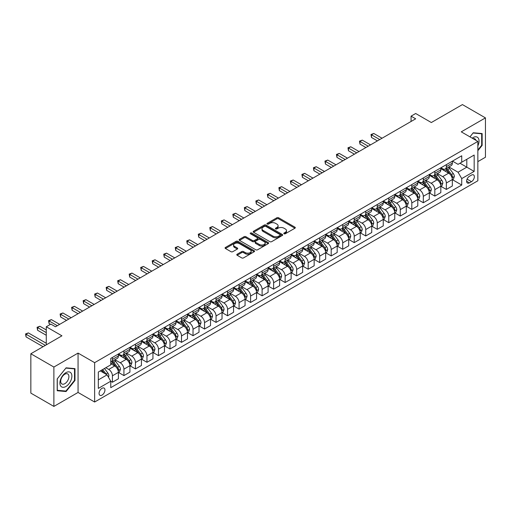 <?xml version="1.0" encoding="UTF-8"?>
<svg xmlns="http://www.w3.org/2000/svg" width="511" height="511" viewBox="0 0 511 511"><rect width="100%" height="100%" fill="white"/><g stroke="black" fill="none" stroke-linecap="round" stroke-linejoin="round"><path stroke-width="0.77" d="M284.059 233.763A0.894 0.517 0 0 0 285.323 233.763L294.93 228.219A1.278 0.741 0 0 0 295.307 227.695A1.278 0.741 0 0 0 294.93 227.171L278.655 217.775A1.278 0.741 0 0 0 276.847 217.775L267.24 223.32A0.894 0.517 0 0 0 266.978 223.69A0.894 0.517 0 0 0 267.24 224.054A0.894 0.517 0 0 0 268.505 224.054L269.751 223.333A4.094 2.363 0 0 1 275.538 223.333L276.892 224.118A4.094 2.363 0 0 1 278.093 225.792A4.094 2.363 0 0 1 276.892 227.459L275.653 228.174A0.894 0.517 0 0 0 275.391 228.545A0.894 0.517 0 0 0 275.653 228.909A0.894 0.517 0 0 0 276.917 228.909L278.156 228.187A4.094 2.363 0 0 1 283.944 228.187L285.304 228.973A4.094 2.363 0 0 1 286.499 230.646A4.094 2.363 0 0 1 285.304 232.313L284.059 233.035A0.894 0.517 0 0 0 283.797 233.399A0.894 0.517 0 0 0 284.059 233.763L284.059 233.035M102.008 395.105A4.171 2.408 120 0 0 104.729 391.432A4.171 2.408 120 0 0 104.091 388.092A4.171 2.408 120 0 0 102.008 388.303A4.171 2.408 120 0 0 99.287 391.975A4.171 2.408 120 0 0 99.926 395.316A4.171 2.408 120 0 0 102.008 395.105M237.155 254.216A1.278 0.741 0 0 0 236.778 254.734A1.278 0.741 0 0 0 237.155 255.257L241.722 257.895A1.278 0.741 0 0 0 243.53 257.895L254.197 251.731A1.278 0.741 0 0 0 254.574 251.214A1.278 0.741 0 0 0 254.197 250.69L237.922 241.294A1.278 0.741 0 0 0 236.114 241.294L225.447 247.452A1.278 0.741 0 0 0 225.07 247.976A1.278 0.741 0 0 0 225.447 248.499L230.959 251.68A1.278 0.741 0 0 0 232.767 251.68L237.334 249.049A1.278 0.741 0 0 0 237.711 248.525A1.278 0.741 0 0 0 237.334 248.001L234.6 246.423A3.424 1.974 0 0 1 233.597 245.025A3.424 1.974 0 0 1 235.712 243.204A3.424 1.974 0 0 1 239.435 243.632L250.154 249.815A3.424 1.974 0 0 1 251.157 251.214A3.424 1.974 0 0 1 249.042 253.034A3.424 1.974 0 0 1 245.312 252.606L243.53 251.578A1.278 0.741 0 0 0 241.722 251.578L237.155 254.216L237.155 255.257M477.849 161.629L485.45 157.241L485.45 117.888L462.423 104.589L431.329 122.538L415.673 113.499L411.068 116.157L415.673 118.814L55.488 326.765L50.883 324.108L46.277 326.765L46.277 344.848M53.879 367.051L53.879 406.411L78.055 392.448L78.055 353.095L53.879 367.051L30.845 353.759L61.94 335.81L46.277 326.765M78.055 353.095L94.637 362.663L477.849 141.419L477.849 180.779L94.637 402.023L94.637 362.663M485.45 117.888L461.267 131.844L477.849 141.419M269.84 241.658A1.278 0.741 0 0 0 271.648 241.658L282.321 235.501A1.278 0.741 0 0 0 282.692 234.977A1.278 0.741 0 0 0 282.321 234.453L266.046 225.057A1.278 0.741 0 0 0 264.232 225.057L253.565 231.221A1.278 0.741 0 0 0 253.188 231.739A1.278 0.741 0 0 0 253.565 232.262L269.84 241.658M250.805 233.955A0.894 0.517 0 0 1 251.712 234.083L268.243 243.626L257.589 249.777A1.278 0.741 0 0 1 255.781 249.777L239.506 240.381L239.506 239.333A1.278 0.741 0 0 0 239.129 239.857A1.278 0.741 0 0 0 239.506 240.381M239.506 239.333L244.073 236.702A1.278 0.741 0 0 1 245.88 236.702L252.479 240.509A1.278 0.741 0 0 0 254.286 240.509L257.32 238.758A1.278 0.741 0 0 0 257.691 238.241A1.278 0.741 0 0 0 257.32 237.717L250.447 233.751A0.894 0.517 0 0 1 250.186 233.386A0.894 0.517 0 0 1 250.735 232.907A0.894 0.517 0 0 1 251.712 233.016L268.256 242.572A1.278 0.741 0 0 1 268.633 243.095A1.278 0.741 0 0 1 268.256 243.619L268.256 242.572M53.879 406.411L30.845 393.112L30.845 353.759M471.493 175.088L469.468 176.257A4.037 2.331 120 0 0 466.83 179.815A4.037 2.331 120 0 0 467.45 183.053A4.037 2.331 120 0 0 469.468 182.849L471.493 181.68A4.037 2.331 120 0 0 474.131 178.122A4.037 2.331 120 0 0 473.512 174.883A4.037 2.331 120 0 0 471.493 175.088M452.471 161.125L458.048 164.344L461.727 162.217L461.727 155.778L110.759 358.409L110.759 364.848L98.323 372.027L98.323 388.405L110.759 381.225L110.759 387.664L461.727 185.033L461.727 178.595L458.048 172.213L448.888 166.925M461.727 162.217L474.163 155.037L474.163 171.415L461.727 178.595M78.055 392.448L94.637 402.023M411.068 116.157L411.068 121.477M459.977 163.226L466.798 167.161L466.798 159.291L474.163 155.037M458.048 172.213L466.798 167.161L474.163 171.415M98.323 379.897L107.074 374.844L100.258 370.909M110.759 381.283L112.42 382.234L112.42 375.802A5.212 3.009 -120 0 0 108.734 369.421L105.783 367.716M112.42 382.234L118.405 378.779L118.405 372.347A5.212 3.009 -120 0 0 114.719 365.965L110.759 363.679M118.546 372.481L123.93 375.591L123.93 369.153A5.212 3.009 -120 0 0 120.245 362.772L114.956 359.718M123.93 375.591L129.922 372.136L129.922 365.697A5.212 3.009 -120 0 0 126.236 359.316L118.405 354.794M130.056 365.831L135.447 368.942L135.447 362.503A5.212 3.009 -120 0 0 131.761 356.122L126.473 353.069M135.447 368.942L141.432 365.486L141.432 359.048A5.212 3.009 -120 0 0 137.753 352.667L129.922 348.144M141.573 359.182L146.964 362.293L146.964 355.86A5.212 3.009 -120 0 0 143.278 349.473L137.989 346.42M146.964 362.293L152.949 358.837L152.949 352.398A5.212 3.009 -120 0 0 149.263 346.017L141.432 341.501M153.089 352.533L158.474 355.643L158.474 349.211A5.212 3.009 -120 0 0 154.795 342.83L149.499 339.777M158.474 355.643L164.465 352.188L164.465 345.755A5.212 3.009 -120 0 0 160.78 339.374L152.949 334.852M164.599 345.883L169.991 349L169.991 342.562A5.212 3.009 -120 0 0 166.305 336.181L161.016 333.127M169.991 349L175.982 345.538L175.982 339.106A5.212 3.009 -120 0 0 172.296 332.725L164.465 328.203M176.116 339.24L181.507 342.351L181.507 335.912A5.212 3.009 -120 0 0 177.822 329.531L172.533 326.478M181.507 342.351L187.492 338.895L187.492 332.457A5.212 3.009 -120 0 0 183.807 326.075L175.982 321.553M187.633 332.591L193.024 335.701L193.024 329.269A5.212 3.009 -120 0 0 189.338 322.882L184.043 319.829M193.024 335.701L199.009 332.246L199.009 325.807A5.212 3.009 -120 0 0 195.323 319.426L187.492 314.904M199.149 325.941L204.534 329.052L204.534 322.62A5.212 3.009 -120 0 0 200.849 316.239L195.56 313.179M204.534 329.052L210.526 325.596L210.526 319.164A5.212 3.009 -120 0 0 206.84 312.777L199.009 308.261M210.66 319.292L216.051 322.403L216.051 315.97A5.212 3.009 -120 0 0 212.365 309.589L207.076 306.536M216.051 322.403L222.036 318.947L222.036 312.515A5.212 3.009 -120 0 0 218.35 306.134L210.526 301.611M222.176 312.649L227.567 315.76L227.567 309.321A5.212 3.009 -120 0 0 223.882 302.94L218.593 299.887M227.567 315.76L233.553 312.298L233.553 305.865A5.212 3.009 -120 0 0 229.867 299.484L222.036 294.962M233.693 306L239.078 309.11L239.078 302.672A5.212 3.009 -120 0 0 235.392 296.291L230.103 293.237M239.078 309.11L245.069 305.655L245.069 299.216A5.212 3.009 -120 0 0 241.384 292.835L233.553 288.313M245.203 299.35L250.594 302.461L250.594 296.029A5.212 3.009 -120 0 0 246.909 289.641L241.62 286.588M250.594 302.461L256.579 299.005L256.579 292.567A5.212 3.009 -120 0 0 252.9 286.186L245.069 281.67M256.72 292.701L262.111 295.812L262.111 289.379A5.212 3.009 -120 0 0 258.425 282.998L253.137 279.939M262.111 295.812L268.096 292.356L268.096 285.924A5.212 3.009 -120 0 0 264.411 279.536L256.579 275.02M268.237 286.051L273.621 289.169L273.621 282.73A5.212 3.009 -120 0 0 269.942 276.349L264.647 273.296M273.621 289.169L279.613 285.706L279.613 279.274A5.212 3.009 -120 0 0 275.927 272.893L268.096 268.371M279.747 279.408L285.138 282.519L285.138 276.081A5.212 3.009 -120 0 0 281.452 269.699L276.164 266.646M285.138 282.519L291.129 279.063L291.129 272.625A5.212 3.009 -120 0 0 287.444 266.244L279.613 261.721M291.264 272.759L296.655 275.87L296.655 269.431A5.212 3.009 -120 0 0 292.969 263.05L287.68 259.997M296.655 275.87L302.64 272.414L302.64 265.976A5.212 3.009 -120 0 0 298.954 259.594L291.129 255.072M302.78 266.11L308.171 269.22L308.171 262.788A5.212 3.009 -120 0 0 304.486 256.407L299.19 253.347M308.171 269.22L314.156 265.765L314.156 259.333A5.212 3.009 -120 0 0 310.471 252.945L302.64 248.429M314.297 259.46L319.682 262.571L319.682 256.139A5.212 3.009 -120 0 0 315.996 249.758L310.707 246.704M319.682 262.571L325.673 259.115L325.673 252.683A5.212 3.009 -120 0 0 321.987 246.302L314.156 241.78M325.807 252.817L331.198 255.928L331.198 249.489A5.212 3.009 -120 0 0 327.513 243.108L322.224 240.055M331.198 255.928L337.183 252.466L337.183 246.034A5.212 3.009 -120 0 0 333.504 239.653L325.673 235.13M337.324 246.168L342.715 249.279L342.715 242.84A5.212 3.009 -120 0 0 339.029 236.459L333.74 233.406M342.715 249.279L348.7 245.823L348.7 239.384A5.212 3.009 -120 0 0 345.014 233.003L337.183 228.481M348.841 239.518L354.225 242.629L354.225 236.197A5.212 3.009 -120 0 0 350.546 229.809L345.251 226.756M354.225 242.629L360.217 239.174L360.217 232.735A5.212 3.009 -120 0 0 356.531 226.354L348.7 221.831M360.351 232.869L365.742 235.98L365.742 229.548A5.212 3.009 -120 0 0 362.056 223.166L356.767 220.107M365.742 235.98L371.727 232.524L371.727 226.092A5.212 3.009 -120 0 0 368.048 219.704L360.217 215.188M371.867 226.22L377.259 229.337L377.259 222.898A5.212 3.009 -120 0 0 373.573 216.517L368.284 213.464M377.259 229.337L383.244 225.875L383.244 219.443A5.212 3.009 -120 0 0 379.558 213.061L371.727 208.539M383.384 219.577L388.769 222.687L388.769 216.249A5.212 3.009 -120 0 0 385.09 209.868L379.794 206.814M388.769 222.687L394.76 219.232L394.76 212.793A5.212 3.009 -120 0 0 391.075 206.412L383.244 201.89M394.901 212.927L400.285 216.038L400.285 209.599A5.212 3.009 -120 0 0 396.6 203.218L391.311 200.165M400.285 216.038L406.277 212.582L406.277 206.144A5.212 3.009 -120 0 0 402.591 199.763L394.76 195.24M406.411 206.278L411.802 209.389L411.802 202.956A5.212 3.009 -120 0 0 408.117 196.575L402.828 193.516M411.802 209.389L417.787 205.933L417.787 199.494A5.212 3.009 -120 0 0 414.102 193.113L406.277 188.597M417.928 199.629L423.319 202.739L423.319 196.307A5.212 3.009 -120 0 0 419.633 189.926L414.338 186.873M423.319 202.739L429.304 199.284L429.304 192.851A5.212 3.009 -120 0 0 425.618 186.47L417.787 181.948M429.444 192.986L434.829 196.096L434.829 189.658A5.212 3.009 -120 0 0 431.143 183.277L425.855 180.223M434.829 196.096L440.821 192.634L440.821 186.202A5.212 3.009 -120 0 0 437.135 179.821L429.304 175.299M440.955 186.336L446.346 189.447L446.346 183.008A5.212 3.009 -120 0 0 442.66 176.627L437.371 173.574M446.346 189.447L452.331 185.991L452.331 179.553A5.212 3.009 -120 0 0 448.652 173.172L440.821 168.649M440.955 167.774L442.66 168.758A5.212 3.009 -120 0 0 445.266 169.013A5.212 3.009 -120 0 0 446.346 166.631L446.346 164.663M429.444 174.423L431.143 175.407A5.212 3.009 -120 0 0 433.75 175.663A5.212 3.009 -120 0 0 434.829 173.28L434.829 171.313M417.928 181.066L419.633 182.05A5.212 3.009 -120 0 0 422.239 182.312A5.212 3.009 -120 0 0 423.319 179.923L423.319 177.956M406.411 187.716L408.117 188.7A5.212 3.009 -120 0 0 410.723 188.961A5.212 3.009 -120 0 0 411.802 186.572L411.802 184.605M394.901 194.365L396.6 195.349A5.212 3.009 -120 0 0 399.206 195.604A5.212 3.009 -120 0 0 400.285 193.222L400.285 191.255M383.384 201.015L385.09 201.998A5.212 3.009 -120 0 0 387.696 202.254A5.212 3.009 -120 0 0 388.769 199.871L388.769 197.904M371.867 207.664L373.573 208.648A5.212 3.009 -120 0 0 376.179 208.903A5.212 3.009 -120 0 0 377.259 206.521L377.259 204.547M360.351 214.307L362.056 215.291A5.212 3.009 -120 0 0 364.662 215.553A5.212 3.009 -120 0 0 365.742 213.164L365.742 211.196M348.841 220.956L350.546 221.94A5.212 3.009 -120 0 0 353.146 222.202A5.212 3.009 -120 0 0 354.225 219.813L354.225 217.846M337.324 227.606L339.029 228.589A5.212 3.009 -120 0 0 341.635 228.845A5.212 3.009 -120 0 0 342.715 226.462L342.715 224.495M325.807 234.255L327.513 235.239A5.212 3.009 -120 0 0 330.119 235.494A5.212 3.009 -120 0 0 331.198 233.112L331.198 231.144M314.297 240.898L315.996 241.882A5.212 3.009 -120 0 0 318.602 242.144A5.212 3.009 -120 0 0 319.682 239.755L319.682 237.787M302.78 247.548L304.486 248.531A5.212 3.009 -120 0 0 307.092 248.793A5.212 3.009 -120 0 0 308.171 246.404L308.171 244.437M291.264 254.197L292.969 255.181A5.212 3.009 -120 0 0 295.575 255.436A5.212 3.009 -120 0 0 296.655 253.054L296.655 251.086M279.747 260.846L281.452 261.83A5.212 3.009 -120 0 0 284.059 262.086A5.212 3.009 -120 0 0 285.138 259.703L285.138 257.736M268.237 267.496L269.942 268.479A5.212 3.009 -120 0 0 272.542 268.735A5.212 3.009 -120 0 0 273.621 266.352L273.621 264.379M256.72 274.139L258.425 275.122A5.212 3.009 -120 0 0 261.032 275.384A5.212 3.009 -120 0 0 262.111 272.995L262.111 271.028M245.203 280.788L246.909 281.772A5.212 3.009 -120 0 0 249.515 282.034A5.212 3.009 -120 0 0 250.594 279.645L250.594 277.677M233.693 287.438L235.392 288.421A5.212 3.009 -120 0 0 237.998 288.677A5.212 3.009 -120 0 0 239.078 286.294L239.078 284.327M222.176 294.087L223.882 295.071A5.212 3.009 -120 0 0 226.488 295.326A5.212 3.009 -120 0 0 227.567 292.944L227.567 290.976M210.66 300.73L212.365 301.72A5.212 3.009 -120 0 0 214.971 301.975A5.212 3.009 -120 0 0 216.051 299.587L216.051 297.619M199.149 307.379L200.849 308.363A5.212 3.009 -120 0 0 203.455 308.625A5.212 3.009 -120 0 0 204.534 306.236L204.534 304.269M187.633 314.029L189.338 315.012A5.212 3.009 -120 0 0 191.944 315.268A5.212 3.009 -120 0 0 193.024 312.885L193.024 310.918M176.116 320.678L177.822 321.662A5.212 3.009 -120 0 0 180.428 321.917A5.212 3.009 -120 0 0 181.507 319.535L181.507 317.567M164.599 327.327L166.305 328.311A5.212 3.009 -120 0 0 168.911 328.567A5.212 3.009 -120 0 0 169.991 326.184L169.991 324.21M153.089 333.97L154.795 334.954A5.212 3.009 -120 0 0 157.394 335.216A5.212 3.009 -120 0 0 158.474 332.827L158.474 330.86M141.573 340.62L143.278 341.603A5.212 3.009 -120 0 0 145.884 341.865A5.212 3.009 -120 0 0 146.964 339.476L146.964 337.509M130.056 347.269L131.761 348.253A5.212 3.009 -120 0 0 134.367 348.508A5.212 3.009 -120 0 0 135.447 346.126L135.447 344.159M118.546 353.919L120.245 354.902A5.212 3.009 -120 0 0 122.851 355.158A5.212 3.009 -120 0 0 123.93 352.775L123.93 350.808M452.471 179.687L461.727 185.033M445.266 169.013L451.251 165.558A5.212 3.009 -120 0 0 452.331 163.175L452.331 161.208M433.75 175.663L439.741 172.207A5.212 3.009 -120 0 0 440.821 169.818L440.821 167.851M422.239 182.312L428.224 178.856A5.212 3.009 -120 0 0 429.304 176.467L429.304 174.5M410.723 188.961L416.708 185.499A5.212 3.009 -120 0 0 417.787 183.117L417.787 181.15M399.206 195.604L405.197 192.149A5.212 3.009 -120 0 0 406.277 189.766L406.277 187.799M387.696 202.254L393.681 198.798A5.212 3.009 -120 0 0 394.76 196.416L394.76 194.442M376.179 208.903L382.164 205.448A5.212 3.009 -120 0 0 383.244 203.059L383.244 201.091M364.662 215.553L370.654 212.097A5.212 3.009 -120 0 0 371.727 209.708L371.727 207.741M353.146 222.202L359.137 218.74A5.212 3.009 -120 0 0 360.217 216.357L360.217 214.39M341.635 228.845L347.621 225.389A5.212 3.009 -120 0 0 348.7 223.007L348.7 221.039M330.119 235.494L336.104 232.039A5.212 3.009 -120 0 0 337.183 229.65L337.183 227.682M318.602 242.144L324.594 238.688A5.212 3.009 -120 0 0 325.673 236.299L325.673 234.332M307.092 248.793L313.077 245.331A5.212 3.009 -120 0 0 314.156 242.949L314.156 240.981M295.575 255.436L301.56 251.98A5.212 3.009 -120 0 0 302.64 249.598L302.64 247.631M284.059 262.086L290.05 258.63A5.212 3.009 -120 0 0 291.129 256.247L291.129 254.274M272.542 268.735L278.533 265.279A5.212 3.009 -120 0 0 279.613 262.89L279.613 260.923M261.032 275.384L267.017 271.929A5.212 3.009 -120 0 0 268.096 269.54L268.096 267.572M249.515 282.034L255.5 278.572A5.212 3.009 -120 0 0 256.579 276.189L256.579 274.222M237.998 288.677L243.99 285.221A5.212 3.009 -120 0 0 245.069 282.839L245.069 280.871M226.488 295.326L232.473 291.87A5.212 3.009 -120 0 0 233.553 289.481L233.553 287.514M214.971 301.975L220.956 298.52A5.212 3.009 -120 0 0 222.036 296.131L222.036 294.164M203.455 308.625L209.446 305.163A5.212 3.009 -120 0 0 210.526 302.78L210.526 300.813M191.944 315.268L197.929 311.812A5.212 3.009 -120 0 0 199.009 309.43L199.009 307.462M180.428 321.917L186.413 318.462A5.212 3.009 -120 0 0 187.492 316.079L187.492 314.105M168.911 328.567L174.903 325.111A5.212 3.009 -120 0 0 175.982 322.722L175.982 320.755M157.394 335.216L163.386 331.76A5.212 3.009 -120 0 0 164.465 329.371L164.465 327.404M145.884 341.865L151.869 338.403A5.212 3.009 -120 0 0 152.949 336.021L152.949 334.053M134.367 348.508L140.353 345.053A5.212 3.009 -120 0 0 141.432 342.67L141.432 340.703M122.851 355.158L128.842 351.702A5.212 3.009 -120 0 0 129.922 349.313L129.922 347.346M110.759 362.018A5.212 3.009 -120 0 0 111.341 361.807L117.326 358.352A5.212 3.009 -120 0 0 118.405 355.963L118.405 353.995M111.341 361.807A5.212 3.009 -120 0 0 112.42 359.418L112.42 357.451M107.074 374.844L110.759 381.225M477.849 150.732L482.135 145.405L482.135 133.55L473.243 132.758L469.948 136.859M57.194 390.743L66.085 391.535L74.97 380.478L74.97 368.629L66.085 367.831L57.194 378.887L57.194 390.743M481.675 145.137L482.135 145.405M74.51 380.21L74.97 380.478M65.14 390.992L66.085 391.535M284.416 233.891L285.304 233.38A4.094 2.363 0 0 0 286.499 231.707L286.499 230.646M278.093 225.792L278.093 226.852A4.094 2.363 0 0 1 276.892 228.526L276.01 229.037M294.917 228.225L278.655 218.842A1.278 0.741 0 0 0 276.847 218.842L267.598 224.182M282.302 235.507L266.046 226.124A1.278 0.741 0 0 0 264.232 226.124L253.584 232.275M280.06 235.341A0.894 0.517 0 0 0 280.322 234.977A0.894 0.517 0 0 0 280.06 234.613L265.771 226.36A0.894 0.517 0 0 0 264.506 226.36L263.197 227.12A4.094 2.363 0 0 0 261.996 228.787A4.094 2.363 0 0 0 263.197 230.461L272.963 236.101A4.094 2.363 0 0 0 278.75 236.101L280.06 235.341L280.06 236.408A0.894 0.517 0 0 0 280.322 236.037L280.322 234.977M261.996 228.787L261.996 229.854A4.094 2.363 0 0 0 263.197 231.528L263.197 230.461M280.06 236.408L278.75 237.161A4.094 2.363 0 0 1 272.963 237.161L263.197 231.528M239.525 240.387L244.073 237.762L244.073 236.702M257.691 238.241L257.691 239.301A1.278 0.741 0 0 1 257.32 239.825L254.286 241.575A1.278 0.741 0 0 1 252.479 241.575L245.88 237.762A1.278 0.741 0 0 0 244.073 237.762M259.333 244.462A3.424 1.974 0 0 0 263.056 244.89A3.424 1.974 0 0 0 265.171 243.07A3.424 1.974 0 0 0 264.168 241.671L260.393 239.493A1.278 0.741 0 0 0 258.585 239.493L255.557 241.243A1.278 0.741 0 0 0 255.181 241.76A1.278 0.741 0 0 0 255.557 242.284L259.333 244.462L259.333 245.529A3.424 1.974 0 0 0 263.056 245.957A3.424 1.974 0 0 0 265.171 244.13L265.171 243.07M255.181 241.76L255.181 242.827A1.278 0.741 0 0 0 255.557 243.351L255.557 242.284M259.333 245.529L255.557 243.351M251.157 251.214L251.157 252.274A3.424 1.974 0 0 1 249.042 254.101A3.424 1.974 0 0 1 245.312 253.673L243.53 252.638A1.278 0.741 0 0 0 241.722 252.638L237.168 255.27M233.597 245.025L233.597 246.091A3.424 1.974 0 0 0 234.6 247.484L234.6 246.423M237.334 248.001L237.334 249.049L234.6 247.484M254.197 250.69L254.197 251.731L237.922 242.355A1.278 0.741 0 0 0 236.114 242.355L225.46 248.506L225.447 247.452M452.331 179.763L453.436 179.131L454.362 176.467A3.449 1.993 -120 0 0 453.257 173.529L449.495 168.502A9.965 5.755 -120 0 0 448.409 167.199M444.666 170.872A9.965 5.755 -120 0 0 442.622 168.732M452.018 177.649L452.497 176.614A3.449 1.993 -120 0 0 451.507 174.538L447.745 169.518A9.965 5.755 -120 0 0 446.659 168.215M445.726 168.745A8.272 4.778 60 0 1 447.087 170.291L450.274 174.545M382.049 138.232L373.803 133.467L371.497 134.802L371.497 137.459L377.444 140.889M445.554 168.854A9.965 5.755 60 0 1 446.64 170.15L449.143 173.491M371.497 137.459L370.992 134.508L379.743 139.56M370.992 134.508L373.803 133.467M440.821 186.413L441.926 185.774L442.845 183.117A3.449 1.993 -120 0 0 441.74 180.179L437.978 175.152A9.965 5.755 -120 0 0 436.892 173.849M433.149 177.521A9.965 5.755 -120 0 0 431.105 175.382M440.501 184.299L440.98 183.264A3.449 1.993 -120 0 0 439.99 181.188L436.228 176.161A9.965 5.755 -120 0 0 435.142 174.858M434.216 175.394A8.272 4.778 60 0 1 435.57 176.94L438.757 181.194M370.532 144.875L362.286 140.116L359.987 141.445L359.987 144.108L365.927 147.538M434.037 175.497A9.965 5.755 60 0 1 435.123 176.8L437.627 180.14M359.987 144.108L359.476 141.157L368.227 146.21M359.476 141.157L362.286 140.116M429.304 193.062L430.409 192.423L431.329 189.766A3.449 1.993 -120 0 0 430.23 186.828L426.461 181.801A9.965 5.755 -120 0 0 425.376 180.498M421.632 184.164A9.965 5.755 -120 0 0 419.595 182.031M428.991 190.948L429.464 189.913A3.449 1.993 -120 0 0 428.48 187.837L424.711 182.81A9.965 5.755 -120 0 0 423.625 181.507M422.699 182.044A8.272 4.778 60 0 1 424.06 183.59L427.241 187.837M359.016 151.524L350.776 146.766L348.47 148.094L348.47 150.751L354.41 154.181M422.52 182.146A9.965 5.755 60 0 1 423.606 183.449L426.11 186.79M348.47 150.751L347.965 147.8L356.716 152.853M347.965 147.8L350.776 146.766M417.787 199.712L418.892 199.073L419.818 196.416A3.449 1.993 -120 0 0 418.713 193.471L414.951 188.45A9.965 5.755 -120 0 0 413.865 187.147M410.116 190.814A9.965 5.755 -120 0 0 408.078 188.68M417.474 197.597L417.953 196.563A3.449 1.993 -120 0 0 416.963 194.48L413.201 189.46A9.965 5.755 -120 0 0 412.115 188.157M411.183 188.693A8.272 4.778 60 0 1 412.543 190.239L415.73 194.487M347.506 158.174L339.259 153.415L336.953 154.744L336.953 157.401L342.894 160.831M411.004 188.795A9.965 5.755 60 0 1 412.096 190.098L414.593 193.439M336.953 157.401L336.449 154.45L345.2 159.502M336.449 154.45L339.259 153.415M406.277 206.361L407.382 205.722L408.302 203.059A3.449 1.993 -120 0 0 407.197 200.12L403.435 195.093A9.965 5.755 -120 0 0 402.349 193.797M398.606 197.463A9.965 5.755 -120 0 0 396.562 195.33M405.958 204.247L406.437 203.206A3.449 1.993 -120 0 0 405.447 201.13L401.684 196.109A9.965 5.755 -120 0 0 400.598 194.806M399.672 195.343A8.272 4.778 60 0 1 401.026 196.882L404.214 201.136M335.989 164.823L327.743 160.064L325.443 161.393L325.443 164.05L331.383 167.48M399.493 195.445A9.965 5.755 60 0 1 400.579 196.748L403.083 200.088M325.443 164.05L324.932 161.099L333.683 166.152M324.932 161.099L327.743 160.064M477.849 145.891A8.47 4.886 120 0 0 478.245 138.053A8.47 4.886 120 0 0 472.202 138.162M475.913 140.301A5.8 3.347 120 0 0 475.517 139.458A5.8 3.347 120 0 0 474.866 138.858A5.8 3.347 120 0 0 473.097 138.673M473.039 133.013L481.675 133.793L481.675 145.277L477.849 150.03M481.1 133.46L481.675 133.793M469.967 136.871L473.058 133.02M65.9 372.666A8.47 4.886 120 0 0 59.908 383.033A8.47 4.886 120 0 0 65.9 386.495A8.47 4.886 120 0 0 71.885 376.122A8.47 4.886 120 0 0 65.9 372.666M64.808 374.218A5.8 3.347 120 0 0 61.02 379.322A5.8 3.347 120 0 0 61.908 383.972A5.8 3.347 120 0 0 64.808 383.684A5.8 3.347 120 0 0 68.595 378.574A5.8 3.347 120 0 0 67.708 373.931A5.8 3.347 120 0 0 64.808 374.218M74.51 380.35L65.9 391.062L57.283 390.295L57.283 378.811L65.9 368.092L74.51 368.865L74.51 380.35M73.942 368.533L74.51 368.865M394.76 213.004L395.865 212.365L396.785 209.708A3.449 1.993 -120 0 0 395.686 206.77L391.918 201.743A9.965 5.755 -120 0 0 390.832 200.44M387.089 204.113A9.965 5.755 -120 0 0 385.051 201.973M394.447 210.89L394.92 209.855A3.449 1.993 -120 0 0 393.936 207.779L390.168 202.752A9.965 5.755 -120 0 0 389.082 201.455M388.156 201.986A8.272 4.778 60 0 1 389.516 203.531L392.697 207.785M324.472 171.472L316.226 166.707L313.926 168.042L313.926 170.7L319.867 174.13M387.977 202.088A9.965 5.755 60 0 1 389.063 203.391L391.567 206.731M313.926 170.7L313.422 167.749L322.173 172.801M313.422 167.749L316.226 166.707M383.244 219.653L384.349 219.015L385.268 216.357A3.449 1.993 -120 0 0 384.17 213.419L380.408 208.392A9.965 5.755 -120 0 0 379.315 207.089M375.572 210.756A9.965 5.755 -120 0 0 373.535 208.622M382.931 217.539L383.41 216.504A3.449 1.993 -120 0 0 382.42 214.428L378.657 209.401A9.965 5.755 -120 0 0 377.565 208.098M376.639 208.635A8.272 4.778 60 0 1 377.999 210.181L381.18 214.435M312.956 178.115L304.716 173.357L302.41 174.685L302.41 177.349L308.35 180.779M376.46 208.737A9.965 5.755 60 0 1 377.552 210.04L380.05 213.381M302.41 177.349L301.905 174.392L310.656 179.444M301.905 174.392L304.716 173.357M371.727 226.303L372.838 225.664L373.758 223.007A3.449 1.993 -120 0 0 372.653 220.062L368.891 215.042A9.965 5.755 -120 0 0 367.805 213.739M364.062 217.405A9.965 5.755 -120 0 0 362.018 215.272M371.414 224.188L371.893 223.154A3.449 1.993 -120 0 0 370.903 221.078L367.141 216.051A9.965 5.755 -120 0 0 366.055 214.748M365.129 215.284A8.272 4.778 60 0 1 366.483 216.83L369.67 221.078M301.445 184.765L293.199 180.006L290.9 181.335L290.9 183.992L296.84 187.422M364.95 215.387A9.965 5.755 60 0 1 366.036 216.69L368.54 220.03M290.9 183.992L290.389 181.041L299.139 186.093M290.389 181.041L293.199 180.006M360.217 232.952L361.322 232.313L362.242 229.65A3.449 1.993 -120 0 0 361.143 226.712L357.374 221.691A9.965 5.755 -120 0 0 356.288 220.388M352.545 224.054A9.965 5.755 -120 0 0 350.508 221.921M359.904 230.838L360.376 229.797A3.449 1.993 -120 0 0 359.393 227.721L355.624 222.7A9.965 5.755 -120 0 0 354.538 221.397M353.612 221.934A8.272 4.778 60 0 1 354.966 223.473L358.154 227.727M289.929 191.414L281.682 186.656L279.383 187.984L279.383 190.641L285.323 194.071M353.433 222.036A9.965 5.755 60 0 1 354.519 223.339L357.023 226.68M279.383 190.641L278.872 187.69L287.623 192.743M278.872 187.69L281.682 186.656M348.7 239.595L349.805 238.963L350.725 236.299A3.449 1.993 -120 0 0 349.626 233.361L345.864 228.334A9.965 5.755 -120 0 0 344.772 227.031M341.029 230.704A9.965 5.755 -120 0 0 338.991 228.564M348.387 237.481L348.866 236.446A3.449 1.993 -120 0 0 347.876 234.37L344.114 229.35A9.965 5.755 -120 0 0 343.022 228.047M342.095 228.583A8.272 4.778 60 0 1 343.456 230.122L346.637 234.377M278.412 198.064L270.172 193.299L267.866 194.634L267.866 197.291L273.807 200.721M341.916 228.685A9.965 5.755 60 0 1 343.002 229.982L345.506 233.323M267.866 197.291L267.362 194.34L276.112 199.392M267.362 194.34L270.172 193.299M337.183 246.245L338.288 245.606L339.215 242.949A3.449 1.993 -120 0 0 338.11 240.01L334.347 234.983A9.965 5.755 -120 0 0 333.261 233.68M329.518 237.353A9.965 5.755 -120 0 0 327.474 235.213M336.87 244.13L337.349 243.095A3.449 1.993 -120 0 0 336.359 241.02L332.597 235.993A9.965 5.755 -120 0 0 331.511 234.69M330.579 235.226A8.272 4.778 60 0 1 331.939 236.772L335.127 241.026M266.902 204.707L258.655 199.948L256.35 201.277L256.35 203.94L262.296 207.37M330.406 235.328A9.965 5.755 60 0 1 331.492 236.631L333.996 239.972M256.35 203.94L255.845 200.989L264.596 206.042M255.845 200.989L258.655 199.948M325.673 252.894L326.778 252.255L327.698 249.598A3.449 1.993 -120 0 0 326.593 246.66L322.831 241.633A9.965 5.755 -120 0 0 321.745 240.33M318.002 243.996A9.965 5.755 -120 0 0 315.958 241.863M325.354 250.78L325.833 249.745A3.449 1.993 -120 0 0 324.843 247.669L321.08 242.642A9.965 5.755 -120 0 0 319.995 241.339M319.068 241.875A8.272 4.778 60 0 1 320.423 243.421L323.61 247.669M255.385 211.356L247.139 206.597L244.839 207.926L244.839 210.589L250.78 214.02M318.89 241.978A9.965 5.755 60 0 1 319.975 243.281L322.479 246.621M244.839 210.589L244.328 207.632L253.079 212.685M244.328 207.632L247.139 206.597M314.156 259.543L315.261 258.905L316.181 256.247A3.449 1.993 -120 0 0 315.083 253.303L311.314 248.282A9.965 5.755 -120 0 0 310.228 246.979M306.485 250.645A9.965 5.755 -120 0 0 304.447 248.512M313.843 257.429L314.316 256.394A3.449 1.993 -120 0 0 313.332 254.318L309.564 249.291A9.965 5.755 -120 0 0 308.478 247.988M307.552 248.525A8.272 4.778 60 0 1 308.912 250.071L312.093 254.318M243.868 218.005L235.628 213.247L233.323 214.575L233.323 217.232L239.263 220.663M307.373 248.627A9.965 5.755 60 0 1 308.459 249.93L310.963 253.271M233.323 217.232L232.818 214.281L241.569 219.334M232.818 214.281L235.628 213.247M302.64 266.193L303.745 265.554L304.665 262.89A3.449 1.993 -120 0 0 303.566 259.952L299.804 254.932A9.965 5.755 -120 0 0 298.718 253.628M294.968 257.295A9.965 5.755 -120 0 0 292.931 255.161M302.327 264.078L302.806 263.037A3.449 1.993 -120 0 0 301.816 260.961L298.054 255.941A9.965 5.755 -120 0 0 296.961 254.638M296.035 255.174A8.272 4.778 60 0 1 297.396 256.714L300.583 260.968M232.358 224.655L224.112 219.896L221.806 221.225L221.806 223.882L227.746 227.312M295.856 255.276A9.965 5.755 60 0 1 296.948 256.579L299.446 259.92M221.806 223.882L221.301 220.931L230.052 225.983M221.301 220.931L224.112 219.896M291.129 272.836L292.235 272.197L293.154 269.54A3.449 1.993 -120 0 0 292.049 266.601L288.287 261.575A9.965 5.755 -120 0 0 287.201 260.271M283.458 263.944A9.965 5.755 -120 0 0 281.414 261.804M290.81 270.721L291.289 269.687A3.449 1.993 -120 0 0 290.299 267.611L286.537 262.584A9.965 5.755 -120 0 0 285.451 261.287M284.525 261.817A8.272 4.778 60 0 1 285.879 263.363L289.066 267.617M220.841 231.304L212.595 226.539L210.296 227.874L210.296 230.531L216.236 233.961M284.346 261.926A9.965 5.755 60 0 1 285.432 263.222L287.936 266.563M210.296 230.531L209.785 227.58L218.536 232.633M209.785 227.58L212.595 226.539M279.613 279.485L280.718 278.846L281.638 276.189A3.449 1.993 -120 0 0 280.539 273.251L276.77 268.224A9.965 5.755 -120 0 0 275.685 266.921M271.941 270.587A9.965 5.755 -120 0 0 269.904 268.454M279.3 277.371L279.773 276.336A3.449 1.993 -120 0 0 278.789 274.26L275.02 269.233A9.965 5.755 -120 0 0 273.934 267.93M273.008 268.467A8.272 4.778 60 0 1 274.362 270.012L277.55 274.266M209.325 237.947L201.079 233.188L198.779 234.517L198.779 237.181L204.719 240.611M272.829 268.569A9.965 5.755 60 0 1 273.915 269.872L276.419 273.213M198.779 237.181L198.274 234.23L207.025 239.276M198.274 234.23L201.079 233.188M268.096 286.134L269.201 285.496L270.121 282.839A3.449 1.993 -120 0 0 269.022 279.894L265.26 274.873A9.965 5.755 -120 0 0 264.168 273.57M260.425 277.237A9.965 5.755 -120 0 0 258.387 275.103M267.783 284.02L268.262 282.985A3.449 1.993 -120 0 0 267.272 280.909L263.51 275.883A9.965 5.755 -120 0 0 262.418 274.579M261.491 275.116A8.272 4.778 60 0 1 262.852 276.662L266.033 280.909M197.808 244.597L189.568 239.838L187.262 241.166L187.262 243.824L193.203 247.254M261.313 275.218A9.965 5.755 60 0 1 262.405 276.521L264.902 279.862M187.262 243.824L186.758 240.873L195.509 245.925M186.758 240.873L189.568 239.838M256.579 292.784L257.691 292.145L258.611 289.481A3.449 1.993 -120 0 0 257.506 286.543L253.743 281.523A9.965 5.755 -120 0 0 252.658 280.22M248.914 283.886A9.965 5.755 -120 0 0 246.87 281.753M256.267 290.67L256.746 289.635A3.449 1.993 -120 0 0 255.756 287.552L251.993 282.532A9.965 5.755 -120 0 0 250.907 281.229M249.975 281.765A8.272 4.778 60 0 1 251.335 283.305L254.523 287.559M186.298 251.246L178.052 246.487L175.746 247.816L175.746 250.473L181.692 253.903M249.802 281.868A9.965 5.755 60 0 1 250.888 283.171L253.392 286.511M175.746 250.473L175.241 247.522L183.992 252.575M175.241 247.522L178.052 246.487M245.069 299.433L246.174 298.794L247.094 296.131A3.449 1.993 -120 0 0 245.989 293.193L242.227 288.166A9.965 5.755 -120 0 0 241.141 286.869M237.398 290.535A9.965 5.755 -120 0 0 235.36 288.402M244.756 297.313L245.229 296.278A3.449 1.993 -120 0 0 244.239 294.202L240.477 289.181A9.965 5.755 -120 0 0 239.391 287.878M238.465 288.415A8.272 4.778 60 0 1 239.819 289.954L243.006 294.208M174.781 257.895L166.535 253.137L164.235 254.465L164.235 257.122L170.176 260.553M238.286 288.517A9.965 5.755 60 0 1 239.372 289.82L241.875 293.154M164.235 257.122L163.724 254.171L172.475 259.224M163.724 254.171L166.535 253.137M233.553 306.076L234.658 305.437L235.577 302.78A3.449 1.993 -120 0 0 234.479 299.842L230.716 294.815A9.965 5.755 -120 0 0 229.624 293.512M225.881 297.185A9.965 5.755 -120 0 0 223.844 295.045M233.24 303.962L233.712 302.927A3.449 1.993 -120 0 0 232.729 300.851L228.966 295.824A9.965 5.755 -120 0 0 227.874 294.528M226.948 295.058A8.272 4.778 60 0 1 228.308 296.604L231.489 300.858M163.264 264.538L155.025 259.78L152.719 261.108L152.719 263.772L158.659 267.202M226.769 295.16A9.965 5.755 60 0 1 227.855 296.463L230.359 299.804M152.719 263.772L152.214 260.821L160.965 265.873M152.214 260.821L155.025 259.78M222.036 312.726L223.141 312.087L224.067 309.43A3.449 1.993 -120 0 0 222.962 306.491L219.2 301.464A9.965 5.755 -120 0 0 218.114 300.161M214.371 303.828A9.965 5.755 -120 0 0 212.327 301.694M221.723 310.611L222.202 309.577A3.449 1.993 -120 0 0 221.212 307.501L217.45 302.474A9.965 5.755 -120 0 0 216.364 301.171M215.431 301.707A8.272 4.778 60 0 1 216.792 303.253L219.979 307.501M151.754 271.188L143.508 266.429L141.202 267.758L141.202 270.421L147.142 273.851M215.259 301.809A9.965 5.755 60 0 1 216.345 303.112L218.849 306.453M141.202 270.421L140.697 267.464L149.448 272.516M140.697 267.464L143.508 266.429M210.526 319.375L211.631 318.736L212.55 316.079A3.449 1.993 -120 0 0 211.445 313.134L207.683 308.114A9.965 5.755 -120 0 0 206.597 306.811M202.854 310.477A9.965 5.755 -120 0 0 200.81 308.344M210.206 317.261L210.685 316.226A3.449 1.993 -120 0 0 209.695 314.15L205.933 309.123A9.965 5.755 -120 0 0 204.847 307.82M203.921 308.357A8.272 4.778 60 0 1 205.275 309.902L208.462 314.15M140.238 277.837L131.991 273.078L129.692 274.407L129.692 277.064L135.632 280.494M203.742 308.459A9.965 5.755 60 0 1 204.828 309.762L207.332 313.102M129.692 277.064L129.181 274.113L137.932 279.166M129.181 274.113L131.991 273.078M199.009 326.024L200.114 325.386L201.034 322.722A3.449 1.993 -120 0 0 199.935 319.784L196.167 314.763A9.965 5.755 -120 0 0 195.081 313.46M191.338 317.127A9.965 5.755 -120 0 0 189.3 314.993M198.696 323.91L199.169 322.869A3.449 1.993 -120 0 0 198.185 320.793L194.416 315.772A9.965 5.755 -120 0 0 193.33 314.469M192.404 315.006A8.272 4.778 60 0 1 193.765 316.545L196.946 320.799M128.721 284.486L120.475 279.728L118.175 281.056L118.175 283.714L124.116 287.144M192.225 315.108A9.965 5.755 60 0 1 193.311 316.411L195.815 319.752M118.175 283.714L117.671 280.763L126.421 285.815M117.671 280.763L120.475 279.728M187.492 332.667L188.597 332.035L189.517 329.371A3.449 1.993 -120 0 0 188.418 326.433L184.656 321.406A9.965 5.755 -120 0 0 183.564 320.103M179.821 323.776A9.965 5.755 -120 0 0 177.783 321.636M187.179 330.553L187.658 329.518A3.449 1.993 -120 0 0 186.668 327.442L182.906 322.422A9.965 5.755 -120 0 0 181.814 321.119M180.888 321.649A8.272 4.778 60 0 1 182.248 323.195L185.436 327.449M117.204 291.136L108.964 286.371L106.658 287.706L106.658 290.363L112.599 293.793M180.709 321.758A9.965 5.755 60 0 1 181.801 323.054L184.299 326.395M106.658 290.363L106.154 287.412L114.905 292.464M106.154 287.412L108.964 286.371M175.982 339.317L177.087 338.678L178.007 336.021A3.449 1.993 -120 0 0 176.902 333.083L173.14 328.056A9.965 5.755 -120 0 0 172.054 326.753M168.311 330.419A9.965 5.755 -120 0 0 166.267 328.286M175.663 337.203L176.142 336.168A3.449 1.993 -120 0 0 175.152 334.092L171.389 329.065A9.965 5.755 -120 0 0 170.304 327.762M169.377 328.298A8.272 4.778 60 0 1 170.731 329.844L173.919 334.098M105.694 297.779L97.448 293.02L95.148 294.349L95.148 297.012L101.089 300.442M169.198 328.401A9.965 5.755 60 0 1 170.284 329.704L172.788 333.044M95.148 297.012L94.637 294.061L103.388 299.114M94.637 294.061L97.448 293.02M164.465 345.966L165.57 345.327L166.49 342.67A3.449 1.993 -120 0 0 165.392 339.726L161.623 334.705A9.965 5.755 -120 0 0 160.537 333.402M156.794 337.068A9.965 5.755 -120 0 0 154.756 334.935M164.152 343.852L164.625 342.817A3.449 1.993 -120 0 0 163.641 340.741L159.873 335.714A9.965 5.755 -120 0 0 158.787 334.411M157.861 334.948A8.272 4.778 60 0 1 159.215 336.493L162.402 340.741M94.177 304.428L85.931 299.67L83.632 300.998L83.632 303.655L89.572 307.085M157.682 335.05A9.965 5.755 60 0 1 158.768 336.353L161.272 339.694M83.632 303.655L83.127 300.704L91.878 305.757M83.127 300.704L85.931 299.67M152.949 352.616L154.054 351.977L154.974 349.313A3.449 1.993 -120 0 0 153.875 346.375L150.113 341.354A9.965 5.755 -120 0 0 149.02 340.051M145.277 343.718A9.965 5.755 -120 0 0 143.24 341.584M152.636 350.501L153.115 349.467A3.449 1.993 -120 0 0 152.125 347.384L148.362 342.364A9.965 5.755 -120 0 0 147.27 341.061M146.344 341.597A8.272 4.778 60 0 1 147.705 343.137L150.886 347.391M82.661 311.078L74.421 306.319L72.115 307.648L72.115 310.305L78.055 313.735M146.165 341.699A9.965 5.755 60 0 1 147.257 343.002L149.755 346.343M72.115 310.305L71.61 307.354L80.361 312.406M71.61 307.354L74.421 306.319M141.432 359.265L142.537 358.626L143.463 355.963A3.449 1.993 -120 0 0 142.358 353.024L138.596 347.997A9.965 5.755 -120 0 0 137.51 346.701M133.767 350.367A9.965 5.755 -120 0 0 131.723 348.234M141.119 357.151L141.598 356.11A3.449 1.993 -120 0 0 140.608 354.034L136.846 349.013A9.965 5.755 -120 0 0 135.76 347.71M134.827 348.247A8.272 4.778 60 0 1 136.188 349.786L139.375 354.04M71.15 317.727L62.904 312.968L60.598 314.297L60.598 316.954L66.545 320.384M134.655 348.349A9.965 5.755 60 0 1 135.741 349.652L138.245 352.992M60.598 316.954L60.094 314.003L68.844 319.056M60.094 314.003L62.904 312.968M129.922 365.908L131.027 365.269L131.947 362.612A3.449 1.993 -120 0 0 130.842 359.674L127.079 354.647A9.965 5.755 -120 0 0 125.993 353.344M122.25 357.017A9.965 5.755 -120 0 0 120.206 354.877M129.602 363.794L130.081 362.759A3.449 1.993 -120 0 0 129.091 360.683L125.329 355.656A9.965 5.755 -120 0 0 124.243 354.359M123.317 354.89A8.272 4.778 60 0 1 124.671 356.435L127.859 360.689M59.634 324.37L51.387 319.611L49.088 320.94L49.088 323.604L50.423 324.37M123.138 354.992A9.965 5.755 60 0 1 124.224 356.295L126.728 359.635M49.088 323.604L48.577 320.653L57.328 325.705M48.577 320.653L51.387 319.611M118.405 372.557L119.51 371.919L120.43 369.261A3.449 1.993 -120 0 0 119.331 366.323L115.563 361.296A9.965 5.755 -120 0 0 114.477 359.993M118.092 370.443L118.565 369.408A3.449 1.993 -120 0 0 117.581 367.332L113.812 362.305A9.965 5.755 -120 0 0 112.727 361.002M111.8 361.539A8.272 4.778 60 0 1 113.161 363.085L116.342 367.339M46.277 329.959L39.877 326.261L37.571 327.589L37.571 330.253L46.277 335.273M111.622 361.641A9.965 5.755 60 0 1 112.707 362.944L115.211 366.285M37.571 330.253L37.067 327.296L46.277 332.616M37.067 327.296L39.877 326.261M108.453 377.239L108.92 375.911A3.449 1.993 -120 0 0 107.815 372.966L104.455 368.482M46.277 343.251L28.361 332.91L26.055 334.239L26.055 336.896L43.052 346.714M106.377 374.442A3.449 1.993 -120 0 0 106.064 373.982L102.705 369.498M101.842 369.996L104.257 373.215M101.6 370.136L103.65 372.864M26.055 336.896L25.55 333.945L45.358 345.379M25.55 333.945L28.361 332.91M108.734 369.421L114.719 365.965M120.245 362.772L126.236 359.316M131.761 356.122L137.753 352.667M143.278 349.473L149.263 346.017M154.795 342.83L160.78 339.374M166.305 336.181L172.296 332.725M177.822 329.531L183.807 326.075M189.338 322.882L195.323 319.426M200.849 316.239L206.84 312.777M212.365 309.589L218.35 306.134M223.882 302.94L229.867 299.484M235.392 296.291L241.384 292.835M246.909 289.641L252.9 286.186M258.425 282.998L264.411 279.536M269.942 276.349L275.927 272.893M281.452 269.699L287.444 266.244M292.969 263.05L298.954 259.594M304.486 256.407L310.471 252.945M315.996 249.758L321.987 246.302M327.513 243.108L333.504 239.653M339.029 236.459L345.014 233.003M350.546 229.809L356.531 226.354M362.056 223.166L368.048 219.704M373.573 216.517L379.558 213.061M385.09 209.868L391.075 206.412M396.6 203.218L402.591 199.763M408.117 196.575L414.102 193.113M419.633 189.926L425.618 186.47M431.143 183.277L437.135 179.821M442.66 176.627L448.652 173.172M446.346 166.631L452.331 163.175M446.346 183.008L452.331 179.553M434.829 189.658L440.821 186.202M434.829 173.28L440.821 169.818M423.319 196.307L429.304 192.851M423.319 179.923L429.304 176.467M411.802 202.956L417.787 199.494M411.802 186.572L417.787 183.117M400.285 209.599L406.277 206.144M400.285 193.222L406.277 189.766M388.769 216.249L394.76 212.793M388.769 199.871L394.76 196.416M377.259 222.898L383.244 219.443M377.259 206.521L383.244 203.059M365.742 229.548L371.727 226.092M365.742 213.164L371.727 209.708M354.225 236.197L360.217 232.735M354.225 219.813L360.217 216.357M342.715 242.84L348.7 239.384M342.715 226.462L348.7 223.007M331.198 249.489L337.183 246.034M331.198 233.112L337.183 229.65M319.682 256.139L325.673 252.683M319.682 239.755L325.673 236.299M308.171 262.788L314.156 259.333M308.171 246.404L314.156 242.949M296.655 269.431L302.64 265.976M296.655 253.054L302.64 249.598M285.138 276.081L291.129 272.625M285.138 259.703L291.129 256.247M273.621 282.73L279.613 279.274M273.621 266.352L279.613 262.89M262.111 289.379L268.096 285.924M262.111 272.995L268.096 269.54M250.594 296.029L256.579 292.567M250.594 279.645L256.579 276.189M239.078 302.672L245.069 299.216M239.078 286.294L245.069 282.839M227.567 309.321L233.553 305.865M227.567 292.944L233.553 289.481M216.051 315.97L222.036 312.515M216.051 299.587L222.036 296.131M204.534 322.62L210.526 319.164M204.534 306.236L210.526 302.78M193.024 329.269L199.009 325.807M193.024 312.885L199.009 309.43M181.507 335.912L187.492 332.457M181.507 319.535L187.492 316.079M169.991 342.562L175.982 339.106M169.991 326.184L175.982 322.722M158.474 349.211L164.465 345.755M158.474 332.827L164.465 329.371M146.964 355.86L152.949 352.398M146.964 339.476L152.949 336.021M135.447 362.503L141.432 359.048M135.447 346.126L141.432 342.67M123.93 369.153L129.922 365.697M123.93 352.775L129.922 349.313M112.42 375.802L118.405 372.347M112.42 359.418L118.405 355.963M467.08 179.131L471.493 181.68M466.613 181.201L469.468 182.849M285.304 233.38L285.304 232.313M275.653 228.909L275.653 228.174M276.892 228.526L276.892 227.459M267.24 224.054L267.24 223.32M276.847 218.842L276.847 217.775M278.655 218.842L278.655 217.775M294.93 228.219L294.93 227.171M253.565 232.262L253.565 231.221M264.232 226.124L264.232 225.057M266.046 226.124L266.046 225.057M282.321 235.501L282.321 234.453M272.963 237.161L272.963 236.101M278.75 237.161L278.75 236.101M245.88 237.762L245.88 236.702M252.479 241.575L252.479 240.509M254.286 241.575L254.286 240.509M257.32 239.825L257.32 238.758M251.712 234.083L251.712 233.016M241.722 252.638L241.722 251.578M243.53 252.638L243.53 251.578M245.312 253.673L245.312 252.606M236.114 242.355L236.114 241.294M237.922 242.355L237.922 241.294M452.075 177.841L454.336 176.538M447.745 169.518L449.495 168.502M445.03 171.083L446.64 170.15M451.507 174.538L453.257 173.529M451.232 175.886L452.497 176.614M440.559 184.49L442.82 183.181M436.228 176.161L437.978 175.152M433.513 177.732L435.123 176.8M439.99 181.188L441.74 180.179M439.722 182.536L440.98 183.264M429.048 191.14L431.31 189.83M424.711 182.81L426.461 181.801M422.003 184.375L423.606 183.449M428.48 187.837L430.23 186.828M428.205 189.185L429.464 189.913M417.532 197.783L419.793 196.48M413.201 189.46L414.951 188.45M410.486 191.025L412.096 190.098M416.963 194.48L418.713 193.471M416.689 195.834L417.953 196.563M406.015 204.432L408.276 203.129M401.684 196.109L403.435 195.093M398.97 197.674L400.579 196.748M405.447 201.13L407.197 200.12M405.178 202.477L406.437 203.206M394.505 211.081L396.766 209.778M390.168 202.752L391.918 201.743M387.453 204.323L389.063 203.391M393.936 207.779L395.686 206.77M393.662 209.127L394.92 209.855M382.988 217.731L385.249 216.421M378.657 209.401L380.408 208.392M375.943 210.973L377.552 210.04M382.42 214.428L384.17 213.419M382.145 215.776L383.41 216.504M371.471 224.374L373.733 223.071M367.141 216.051L368.891 215.042M364.426 217.616L366.036 216.69M370.903 221.078L372.653 220.062M370.628 222.426L371.893 223.154M359.955 231.023L362.216 229.72M355.624 222.7L357.374 221.691M352.909 224.265L354.519 223.339M359.393 227.721L361.143 226.712M359.118 229.069L360.376 229.797M348.445 237.672L350.706 236.369M344.114 229.35L345.864 228.334M341.399 230.915L343.002 229.982M347.876 234.37L349.626 233.361M347.601 235.718L348.866 236.446M336.928 244.322L339.189 243.012M332.597 235.993L334.347 234.983M329.882 237.564L331.492 236.631M336.359 241.02L338.11 240.01M336.085 242.367L337.349 243.095M325.411 250.971L327.672 249.662M321.08 242.642L322.831 241.633M318.366 244.207L319.975 243.281M324.843 247.669L326.593 246.66M324.574 249.017L325.833 249.745M313.901 257.614L316.162 256.311M309.564 249.291L311.314 248.282M306.856 250.856L308.459 249.93M313.332 254.318L315.083 253.303M313.058 255.666L314.316 256.394M302.384 264.264L304.645 262.961M298.054 255.941L299.804 254.932M295.339 257.506L296.948 256.579M301.816 260.961L303.566 259.952M301.541 262.309L302.806 263.037M290.868 270.913L293.129 269.61M286.537 262.584L288.287 261.575M283.822 264.155L285.432 263.222M290.299 267.611L292.049 266.601M290.024 268.958L291.289 269.687M279.351 277.562L281.618 276.253M275.02 269.233L276.77 268.224M272.306 270.804L273.915 269.872M278.789 274.26L280.539 273.251M278.514 275.608L279.773 276.336M267.841 284.212L270.102 282.902M263.51 275.883L265.26 274.873M260.795 277.447L262.405 276.521M267.272 280.909L269.022 279.894M266.998 282.257L268.262 282.985M256.324 290.855L258.585 289.552M251.993 282.532L253.743 281.523M249.279 284.097L250.888 283.171M255.756 287.552L257.506 286.543M255.481 288.9L256.746 289.635M244.807 297.504L247.069 296.201M240.477 289.181L242.227 288.166M237.762 290.746L239.372 289.82M244.239 294.202L245.989 293.193M243.971 295.55L245.229 296.278M233.297 304.154L235.558 302.844M228.966 295.824L230.716 294.815M226.252 297.396L227.855 296.463M232.729 300.851L234.479 299.842M232.454 302.199L233.712 302.927M221.78 310.803L224.042 309.494M217.45 302.474L219.2 301.464M214.735 304.039L216.345 303.112M221.212 307.501L222.962 306.491M220.937 308.848L222.202 309.577M210.264 317.446L212.525 316.143M205.933 309.123L207.683 308.114M203.218 310.688L204.828 309.762M209.695 314.15L211.445 313.134M209.427 315.498L210.685 316.226M198.753 324.095L201.015 322.792M194.416 315.772L196.167 314.763M191.702 317.337L193.311 316.411M198.185 320.793L199.935 319.784M197.91 322.141L199.169 322.869M187.237 330.745L189.498 329.442M182.906 322.422L184.656 321.406M180.191 323.987L181.801 323.054M186.668 327.442L188.418 326.433M186.394 328.79L187.658 329.518M175.72 337.394L177.981 336.085M171.389 329.065L173.14 328.056M168.675 330.636L170.284 329.704M175.152 334.092L176.902 333.083M174.877 335.44L176.142 336.168M164.203 344.044L166.465 342.734M159.873 335.714L161.623 334.705M157.158 337.279L158.768 336.353M163.641 340.741L165.392 339.726M163.367 342.089L164.625 342.817M152.693 350.687L154.954 349.383M148.362 342.364L150.113 341.354M145.648 343.929L147.257 343.002M152.125 347.384L153.875 346.375M151.85 348.738L153.115 349.467M141.177 357.336L143.438 356.033M136.846 349.013L138.596 347.997M134.131 350.578L135.741 349.652M140.608 354.034L142.358 353.024M140.333 355.381L141.598 356.11M129.66 363.985L131.921 362.682M125.329 355.656L127.079 354.647M122.614 357.227L124.224 356.295M129.091 360.683L130.842 359.674M128.823 362.031L130.081 362.759M118.15 370.635L120.411 369.325M113.812 362.305L115.563 361.296M111.104 363.877L112.707 362.944M117.581 367.332L119.331 366.323M117.306 368.68L118.565 369.408M108.019 376.479L108.894 375.975M106.064 373.982L107.815 372.966"/></g></svg>
